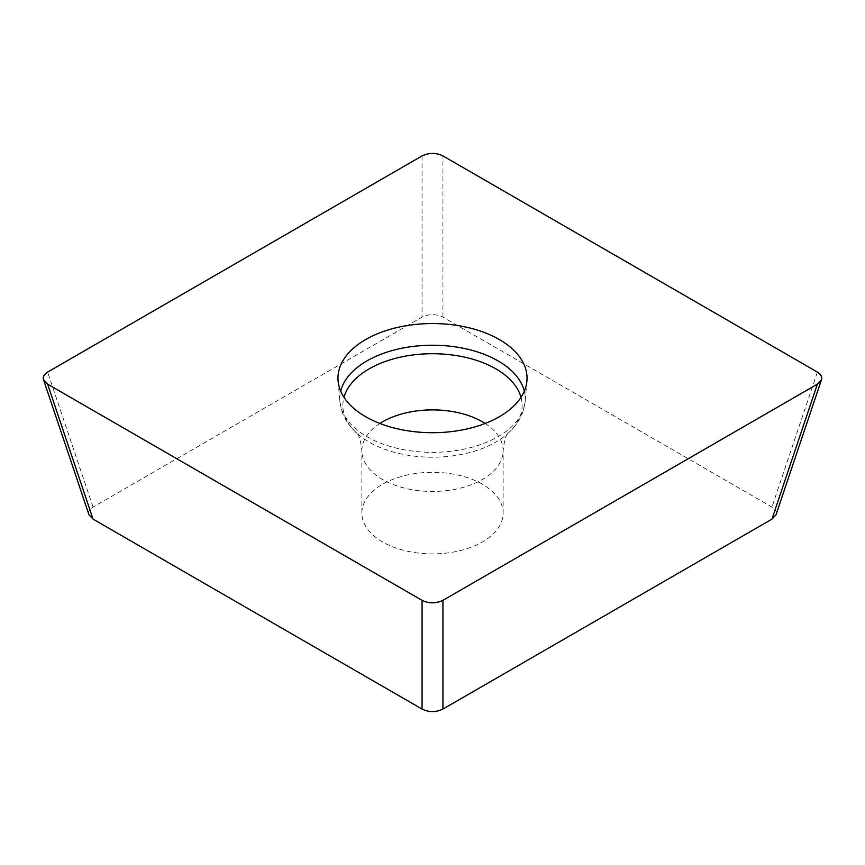 <?xml version="1.0" encoding="UTF-8"?>
<svg xmlns="http://www.w3.org/2000/svg" width="865" height="865" viewBox="0 0 865 865"><rect width="100%" height="100%" fill="white"/><g stroke="black" fill="none" stroke-linecap="round" stroke-linejoin="round"><path stroke-width="0.65" stroke-dasharray="4.33 3.24" d="M88.954 514.707C88.122 511.799 89.495 509.258 93.052 507.085L422.066 317.131C429.018 313.811 435.982 313.811 442.934 317.131L771.948 507.085C775.505 509.258 776.878 511.799 776.046 514.707M482.443 484.27A70.638 40.785 0 0 0 405.469 475.436A70.638 40.785 0 0 0 361.862 513.107A70.638 40.785 0 0 0 382.557 541.944A70.638 40.785 0 0 0 459.531 550.789A70.638 40.785 0 0 0 503.138 513.107A70.638 40.785 0 0 0 482.443 484.27M422.066 155.916L422.066 317.131M93.052 507.085L47.618 372.101M817.382 372.101L771.948 507.085M442.934 317.131L442.934 155.916M524.309 391.131A92.76 53.554 180 0 1 525.142 401.436A92.76 53.554 180 0 1 465.867 448.751A92.76 53.554 180 0 1 366.911 436.652A92.76 53.554 180 0 1 339.858 401.436A92.76 53.554 180 0 1 340.691 391.131M485.124 423.461A70.638 40.785 180 0 1 503.138 450.665A70.638 40.785 180 0 1 459.531 488.336A70.638 40.785 180 0 1 382.557 479.502A70.638 40.785 180 0 1 361.862 450.665A70.638 40.785 180 0 1 379.876 423.461M521.011 397.295A89.625 51.749 180 0 1 507.355 433.927A89.625 51.749 180 0 1 369.117 442.058A89.625 51.749 180 0 1 357.645 433.927A89.625 51.749 180 0 1 343.989 397.295M503.138 513.107L503.138 450.665C504.295 440.62 505.971 434.781 508.177 433.149L507.355 433.927C515.226 427.029 520.579 419.147 523.401 410.291L525.142 401.436L526.915 380.827M361.862 513.107L361.862 450.665C360.705 440.62 359.029 434.781 356.823 433.149L357.645 433.927C349.774 427.029 344.421 419.147 341.599 410.291L339.858 401.436L338.085 380.827"/><path stroke-width="1.3" d="M771.948 519.13L817.382 384.147L821.49 379.724L776.046 514.707L771.948 519.13L442.934 709.084C435.982 712.403 429.018 712.403 422.066 709.084L93.052 519.13L88.954 514.707L43.51 379.724L47.618 384.147L93.052 519.13M817.382 384.147L442.934 600.342L442.934 709.084M821.49 379.724C822.323 376.816 820.95 374.275 817.382 372.101L442.934 155.916C435.982 152.597 429.018 152.597 422.066 155.916L48.764 371.42C41.909 375.496 41.52 379.735 47.607 384.157L420.877 599.672C427.937 603.629 435.29 603.857 442.934 600.342L816.236 384.839C823.091 380.762 823.48 376.524 817.393 372.101L444.123 156.587C437.063 152.618 429.71 152.402 422.066 155.916L47.618 372.101C44.05 374.275 42.677 376.816 43.51 379.724M422.066 709.084L422.066 600.342L47.618 384.147M422.066 600.342C429.018 603.662 435.982 603.662 442.934 600.342M499.343 339.534A94.523 54.571 0 0 0 394.18 328.235A94.523 54.571 0 0 0 338.085 380.827A94.523 54.571 0 0 0 365.657 416.714A94.523 54.571 0 0 0 466.505 429.051A94.523 54.571 0 0 0 526.915 380.827A94.523 54.571 0 0 0 499.343 339.534M340.691 391.131A92.76 53.554 180 0 1 432.5 345.232A92.76 53.554 180 0 1 524.309 391.131M379.876 423.461A70.638 40.785 180 0 1 485.124 423.461M343.989 397.295A89.625 51.749 180 0 1 432.5 353.72A89.625 51.749 180 0 1 521.011 397.295"/></g></svg>
